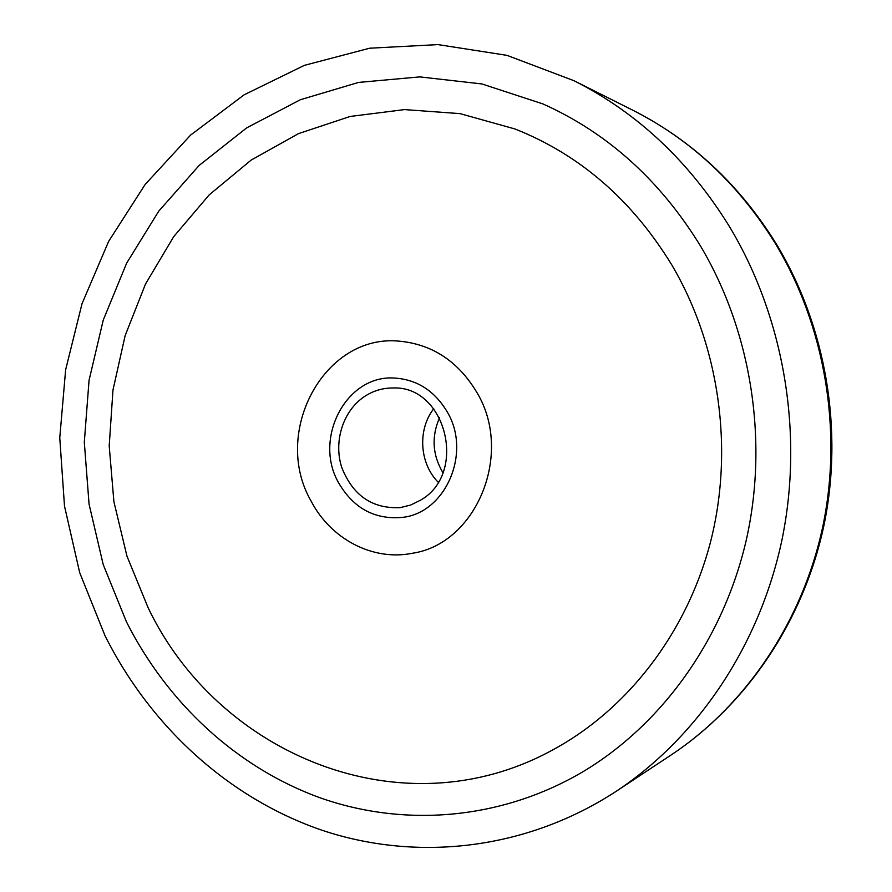 <?xml version="1.0" encoding="UTF-8"?>
<svg xmlns="http://www.w3.org/2000/svg" width="892" height="892" viewBox="0 0 892 892"><rect width="100%" height="100%" fill="white"/><g stroke="black" fill="none" stroke-linecap="round" stroke-linejoin="round"><path stroke-width="1.34" d="M671.966 265.214C632.138 200.031 579.767 154.595 514.84 128.927L460.071 113.641L404.555 109.593L350.132 116.462L298.508 133.622L251.109 160.125L209.185 194.88L173.739 236.603L145.53 283.979L125.148 335.604L112.972 390.06L109.203 445.922L113.908 501.75L126.965 556.151L148.105 607.697C217.826 754.074 401.5 832.37 552.048 750.284C626.898 710.144 686.929 633.365 710.712 541.221C734.06 449.01 719.387 345.773 671.966 265.214C632.138 200.031 579.767 154.595 514.84 128.927L460.071 113.641L404.555 109.593L350.132 116.462L298.508 133.622L251.109 160.125L209.185 194.88L173.739 236.603L145.53 283.979L125.148 335.604L112.972 390.06L109.203 445.922L113.908 501.75L126.965 556.151L148.105 607.697C217.826 754.074 401.5 832.37 552.048 750.284C626.898 710.144 686.929 633.365 710.712 541.221C734.06 449.01 719.387 345.773 671.966 265.214M126.452 621.847C167.205 702.539 236.28 767.376 319.938 797.738C403.641 827.386 500.434 820.294 582.822 771.814C661.083 725.084 722.609 640.813 745.935 541.533C768.793 442.187 751.733 332.326 700.733 246.393C660.27 180.396 607.63 132.897 542.815 103.885L481.914 83.948L419.764 76.89L358.562 82.421L300.292 99.759L246.671 127.879L199.128 165.455L158.832 211.047L126.653 263.129L103.249 320.083L89.055 380.315L84.305 442.209L89.066 504.158L103.204 564.569L126.452 621.847C167.205 702.539 236.28 767.376 319.938 797.738C403.641 827.386 500.434 820.294 582.822 771.814C661.083 725.084 722.609 640.813 745.935 541.533C768.793 442.187 751.733 332.326 700.733 246.393C660.27 180.396 607.63 132.897 542.815 103.885L481.914 83.948L419.764 76.89L358.562 82.421L300.292 99.759L246.671 127.879L199.128 165.455L158.832 211.047L126.653 263.129L103.249 320.083L89.055 380.315L84.305 442.209L89.066 504.158L103.204 564.569L126.452 621.847M105.066 635.84C150.224 725.854 227.917 798.061 322.257 830.329C416.586 861.806 525.856 850.433 616.606 791.037C697.444 737.383 759.605 645.797 781.961 539.872C803.803 433.869 784.235 318.098 729.912 227.326C689.471 161.63 637.535 112.771 574.08 80.759L506.968 55.349L437.961 44.6L369.645 48.213L304.362 65.361L244.14 94.808L190.62 135.071L145.14 184.477L108.701 241.264L82.042 303.637L65.64 369.756L59.764 437.827L64.492 506.054L79.689 572.642L105.066 635.84M438.128 482.171C419.441 463.405 417.411 429.587 433.735 408.726C417.411 429.587 419.441 463.405 438.128 482.171M439.6 417.601C431.315 436.511 432.408 454.864 442.9 472.66M420.589 500.133C467.965 473.507 446.033 385.534 393.049 387.987C382.668 387.931 373.09 390.808 364.315 396.639C343.007 410.9 333.363 441.495 341.736 467.43C352.831 495.528 372.321 508.919 400.207 507.626L410.733 505.017L420.589 500.133M447.327 412.071C434.594 390.685 416.82 379.345 394.019 378.018C345.884 374.975 313.025 439.031 338.748 483.051C353.689 508.407 374.896 519.846 402.37 517.393C445.543 512.989 471.757 452.946 447.327 412.071M311.118 501.114C330.72 538.991 372.745 561.324 412.461 553.252C476.35 543.841 513.77 453.76 477.008 392.67C458.443 361.606 432.687 344.457 399.761 341.212C324.287 333.195 271.313 432.665 311.118 501.114M632.562 110.095C691.735 140.055 739.78 184.867 776.664 244.531C826.226 326.784 843.765 430.412 823.84 525.867C803.413 621.211 746.593 704.825 671.185 754.944C745.545 705.561 802.376 622.248 822.825 526.403C842.806 430.479 825.055 325.959 775.449 243.65C738.543 184.064 690.91 139.553 632.562 110.095L574.08 80.759M671.185 754.944L616.606 791.037"/></g></svg>
